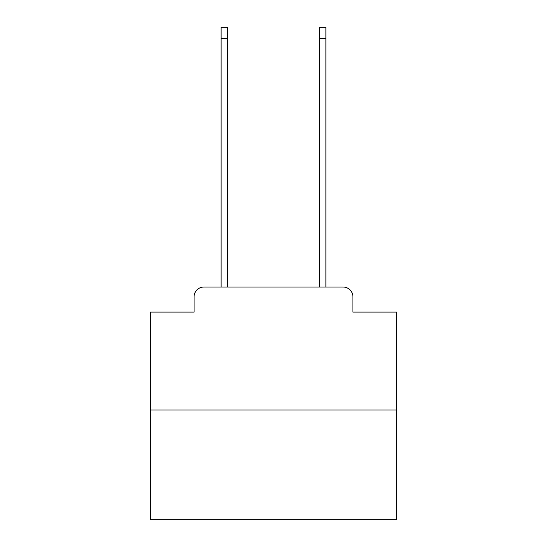 <?xml version="1.0" encoding="UTF-8"?>
<svg xmlns="http://www.w3.org/2000/svg" width="547" height="547" viewBox="0 0 547 547"><rect width="100%" height="100%" fill="white"/><g stroke="black" fill="none" stroke-linecap="round" stroke-linejoin="round"><path stroke-width="0.82" d="M194.076 296.864L194.076 312.105L194.076 296.864A9.839 9.839 0 0 1 203.908 287.025L221.125 287.025L221.125 27.35L227.518 27.35L227.518 287.025L235.142 287.025M396.452 409.976L150.548 409.976L150.548 519.65L396.452 519.65L396.452 312.105L352.924 312.105L352.924 296.864A9.839 9.839 0 0 0 343.092 287.025L203.908 287.025M150.548 409.976L150.548 312.105L194.076 312.105M311.858 287.025L319.482 287.025L319.482 27.35L325.875 27.35L325.875 287.025L343.092 287.025M352.924 312.105L352.924 296.864M221.125 38.659L227.518 38.659M325.875 38.659L319.482 38.659"/></g></svg>
